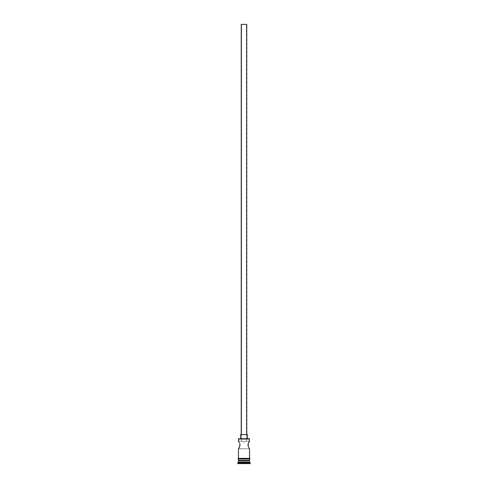 <?xml version="1.0" encoding="UTF-8"?>
<svg xmlns="http://www.w3.org/2000/svg" width="488" height="488" viewBox="0 0 488 488"><rect width="100%" height="100%" fill="white"/><g stroke="black" fill="none" stroke-linecap="round" stroke-linejoin="round"><path stroke-width="0.37" stroke-dasharray="2.44 1.83" d="M249.527 441.158L246.416 441.158L244 442.024L241.584 441.158L241.584 24.4L246.416 24.4L246.416 441.158L244 442.024L241.633 441.189L244 442.024L246.416 441.158L249.527 441.158L248.276 443.47L248.014 444.952L249.527 448.753L238.473 448.753L239.986 444.952L239.724 443.47L238.473 441.158L241.633 441.189L238.473 441.158M241.237 434.595L247.453 434.595L241.237 434.595M240.547 438.743L249.246 438.743L240.547 438.743M239.321 442.543L238.906 441.817M238.906 448.094L239.986 444.952L239.175 442.28M249.112 460.422L238.473 460.422L249.112 460.422M238.473 458.354L249.594 458.354L238.473 458.354M249.527 459.043L238.473 459.043L249.527 459.043M249.594 459.043L238.406 459.043L249.594 459.043M237.784 463.6L250.216 463.6L237.784 463.6M244 463.6L241.377 463.6L246.623 463.6L244 463.6L246.349 463.325L246.349 460.837L244 460.837L244 463.325L244 460.837L246.349 460.837L246.349 463.325L246.349 460.837L246.349 463.325L241.651 463.325L241.651 460.837L244 460.837L244 463.325L244 460.837L241.651 460.837L241.651 463.325L241.651 460.837L241.651 463.325L246.623 463.6L244 463.6M237.784 462.911L250.216 462.911L237.784 462.911M249.527 462.221L238.473 462.221L249.527 462.221M238.473 460.837L249.527 460.837L238.473 460.837M238.473 459.043L242.92 459.043L238.473 459.043M238.528 448.673L249.527 448.753M248.276 443.47L248.081 445.715L249.094 448.094M249.094 441.811L248.538 442.829M238.473 439.017L249.527 439.017L238.473 439.017M241.237 24.4L246.763 24.4L241.237 24.4M246.416 24.4L241.584 24.4L246.416 24.4L241.584 24.4L241.584 441.158L244 442.024L246.416 441.158L246.416 24.4M246.349 460.837L241.651 460.837L246.349 460.837"/><path stroke-width="0.73" d="M248.538 447.075L248.014 444.952L248.276 443.47L249.527 441.158L249.246 438.743L238.754 438.743L249.527 439.017L238.473 439.017L238.473 441.158L238.906 441.811L238.473 441.158L238.754 438.743L249.246 438.743L249.527 441.158L248.276 443.47L248.105 445.825M246.763 434.595L246.763 24.4L241.237 24.4L241.237 434.595L241.237 24.4L246.763 24.4L246.763 434.595M247.453 438.743L247.453 434.595L240.547 434.595L240.547 438.743L240.547 434.595L247.453 434.595L247.453 438.743M239.175 442.274L238.906 441.817M239.913 444.19L239.712 443.44M239.913 444.184L239.919 445.715L238.906 448.094L239.937 445.575M239.175 447.63L238.528 448.673L239.175 447.63M238.473 448.753L238.473 458.354L238.473 448.753M249.319 448.448L248.819 447.63L249.527 448.753L249.527 458.354L249.527 448.753M248.825 442.274L249.094 441.811M249.527 460.837L249.112 460.422L249.527 460.837L238.473 460.837L249.527 460.837L249.527 462.221L238.473 462.221L237.784 462.911L250.216 462.911L249.527 462.221L249.527 460.837M238.888 460.422L238.473 460.837L238.473 462.221L249.527 462.221L250.216 462.911L237.784 462.911L237.784 463.6L250.216 463.6L250.216 462.911L250.216 463.6L237.784 463.6L238.888 460.422M249.527 460.422L249.527 459.043L249.527 460.422L238.473 460.422L249.527 460.422M238.473 459.043L238.473 460.422L238.473 459.043M249.594 458.354L238.406 458.354A0.348 0.348 0 0 0 238.059 458.696A0.348 0.348 0 0 0 238.406 459.043L249.594 459.043A0.348 0.348 0 0 0 249.941 458.696A0.348 0.348 0 0 0 249.594 458.354A0.348 0.348 0 0 1 249.941 458.696A0.348 0.348 0 0 1 249.594 459.043L238.406 459.043A0.348 0.348 0 0 1 238.059 458.696A0.348 0.348 0 0 1 238.406 458.354L249.594 458.354M239.986 444.952L239.321 447.362M248.276 446.435L248.087 444.19L248.679 442.543M249.527 441.158L249.319 441.463M238.906 448.094L238.681 448.448M238.473 441.158L238.681 441.463"/></g></svg>
